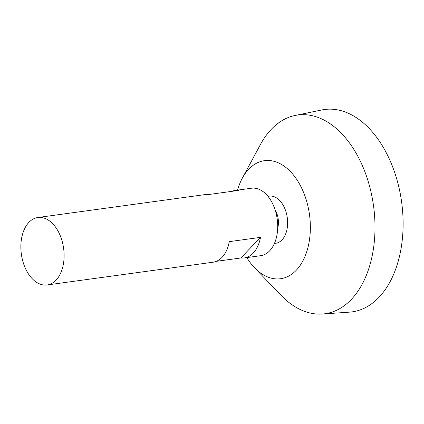 <?xml version="1.0" encoding="UTF-8"?>
<svg xmlns="http://www.w3.org/2000/svg" width="424" height="424" viewBox="0 0 424 424"><rect width="100%" height="100%" fill="white"/><g stroke="black" fill="none" stroke-linecap="round" stroke-linejoin="round"><path stroke-width="0.64" d="M59.318 233.56A34.042 21.322 82.2 0 1 47.112 284.965A34.042 21.322 82.2 0 1 21.359 254.135A34.042 21.322 82.2 0 1 37.863 217.512A34.042 21.322 82.2 0 1 59.318 233.56M231.753 191.362A34.042 21.322 82.2 0 1 235.034 190.482L251.464 188.23A34.042 21.322 82.2 0 1 272.913 204.283A34.042 21.322 82.2 0 1 260.712 255.683L244.282 257.935A34.042 21.322 82.2 0 1 240.885 257.972L216.341 261.332M235.034 190.482A34.042 21.322 82.2 0 1 238.431 190.45L207.209 194.727A34.042 21.322 -97.8 0 0 203.817 194.764L37.863 217.512M47.112 284.965L213.06 262.218A34.042 21.322 -97.8 0 0 229.283 241.643L260.506 237.361A34.042 21.322 82.2 0 1 244.282 257.935M275.139 209.933A16.584 10.388 82.2 0 1 276.093 211.724A16.584 10.388 82.2 0 1 277.672 228.409M268.037 196.397A23.786 14.898 82.2 0 1 284.276 207.352A23.786 14.898 82.2 0 1 286.545 231.266A23.786 14.898 82.2 0 1 274.471 243.36M237.557 190.138A59.572 37.317 82.2 0 1 242.284 178.244A59.572 37.317 82.2 0 1 301.968 188.77A59.572 37.317 82.2 0 1 301.634 263.129A59.572 37.317 82.2 0 1 254.559 267.772A59.572 37.317 82.2 0 1 246.8 257.591M242.284 178.244L260.394 144.589A100.297 62.826 82.2 0 1 295.067 115.471A100.297 62.826 82.2 0 1 360.872 162.312A100.297 62.826 82.2 0 1 322.282 314.025A100.297 62.826 82.2 0 1 281.054 295.311L254.559 267.772M295.067 115.471L321.715 109.975A102.126 63.971 82.2 0 1 388.723 157.67A102.126 63.971 82.2 0 1 349.429 312.149L322.282 314.025M260.506 237.361L240.885 257.972"/></g></svg>
